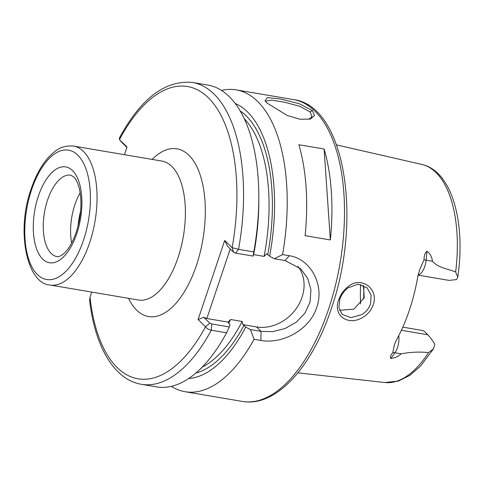 <?xml version="1.0" encoding="UTF-8"?>
<svg xmlns="http://www.w3.org/2000/svg" width="484" height="484" viewBox="0 0 484 484"><rect width="100%" height="100%" fill="white"/><g stroke="black" fill="none" stroke-linecap="round" stroke-linejoin="round"><path stroke-width="0.73" d="M347.893 287.926C344.076 290.975 341.383 294.774 339.816 299.33L338.903 307.77L342.14 314.346L350.918 317.685L361.736 314.63C366.025 311.986 368.965 308.411 370.562 303.904L371.125 295.155L367.15 287.835L357.991 284.168L347.893 287.926M338.752 299.705C340.536 294.532 343.586 290.243 347.881 286.824C360.755 275.384 379.25 288.706 373.158 304.896C371.325 310.038 368.021 314.104 363.26 317.093C348.365 326.676 332.411 315.55 338.752 299.705M312.464 110.63L314.546 115.64L310.123 119.064L300.019 119.252L287.2 115.47L266.805 102.886L265.026 100.847L267.289 97.562L280.92 99.081L299.269 103.733L312.464 110.63L310.135 111.919L299.711 106.28L284.58 102.203L271.542 100.14L265.897 101.12L265.952 102.003M308.889 119.348L311.956 116.62L310.135 111.919M199.432 369.818L201.677 367.876M71.65 243.028A41.303 19.765 99.6 0 1 74.911 204.641A41.303 19.765 99.6 0 1 80.162 192.844M78.081 225.955A43.735 20.927 99.6 0 1 80.604 211.084M363.442 285.3L364.228 297.739L353.925 309.107L339.544 310.304M360.695 303.904A82.607 39.525 99.6 0 1 360.677 284.417M402.809 327.148L422.75 330.53L423.827 330.905L427.796 334.765C429.52 336.489 431.825 339.562 434.705 343.985A13.994 6.697 -80.4 0 1 434.717 344.681L433.428 348.897L428.515 352.606C419.646 351.662 410.553 352.068 401.242 353.816C398.592 356.291 395.125 357.858 390.848 358.517C389.947 357.059 390.582 355.129 392.76 352.733L394.303 345.104L395.972 340.839A112.802 53.972 -80.4 0 0 409.319 310.353A112.802 53.972 -80.4 0 0 418.013 275.336L419.864 269.279L424.057 259.733C423.996 255.842 424.964 253.005 426.955 251.226L426.101 260.156L432.406 261.227C431.994 257.058 430.179 253.725 426.955 251.226M418.049 275.13L449.043 280.393L456.37 279.607A13.994 6.697 -80.4 0 0 456.727 279.268L457.779 277.042L455.656 271.972C447.942 268.832 438.377 268.015 432.406 261.227M324.105 149.024L298.864 144.74A153.065 73.241 99.6 0 1 305.101 235.666L330.342 239.949A153.065 73.241 99.6 0 0 324.105 149.024L330.342 239.949M221.527 90.423A153.065 73.241 99.6 0 1 236.234 89.885A153.065 73.241 99.6 0 1 282.571 254.584L289.402 255.74C310.323 258.74 324.897 284.864 316.711 307.437C309.518 330.397 281.573 344.36 260.894 340.44L254.07 339.278A153.065 73.241 99.6 0 1 185.027 391.707A153.065 73.241 99.6 0 1 171.324 386.341M254.07 339.278L250.458 329.58L245.763 327.081L242.847 324.625L242.194 321.467L230.626 319.507L228.037 322.114L228.194 322.653L228.037 322.114L206.831 318.52L203.722 317.208L209.814 323.137L211.732 323.959L229.277 326.936L229.991 324.407L228.194 322.653M364.004 286.546A85.977 41.134 -80.4 0 0 363.762 298.961M250.458 329.58L261.027 331.371L272.837 331.601L284.985 328.545L296.232 322.235L304.956 313.118L310.062 301.943L310.946 289.849L307.745 278.548L300.758 268.765L284.87 260.525L274.301 258.734L269.606 256.236L266.684 253.785L264.095 256.393L253.537 254.602M274.301 258.734L282.571 254.584M235.284 103.497A140.421 67.185 99.6 0 1 269.606 256.236M235.569 253.114L238.533 249.333A153.065 73.241 99.6 0 0 192.578 82.474L207.817 85.063A153.065 73.241 99.6 0 1 258.825 197.647L258.819 201.888A140.421 67.185 99.6 0 1 253.834 253.562L253.114 256.09L235.569 253.114L233.657 252.291L227.559 246.362L224.709 240.439L232.132 247.663L238.533 249.333L253.773 251.916L253.114 256.09M258.825 197.647A153.065 73.241 99.6 0 1 253.773 251.916M192.578 82.474C165.207 79.908 140.808 98.446 119.367 138.073L119.457 139.628L127.044 147.003L124.448 154.705M245.763 327.081A140.421 67.185 99.6 0 1 188.621 378.536M229.277 326.936L226.554 332.798A153.065 73.241 99.6 0 1 156.61 386.885L141.37 384.296C114.042 379.765 94.918 346.356 89.619 300.473L90.012 297.224L91.742 292.088M226.554 332.798L211.314 330.215C208.634 329.61 206.698 328.461 205.512 326.773L198.089 319.549L224.709 240.439M126.899 147.438L122.64 143.222M230.239 248.97L206.831 318.52M297.854 266.254A38.877 32.416 -45.8 0 1 296.704 307.921A38.877 32.416 -45.8 0 1 256.478 326.942L242.847 324.625M233.657 252.291L232.132 247.663A148.207 70.912 -80.4 0 0 207.945 97.363A148.207 70.912 -80.4 0 0 119.457 139.628L122.573 143.228M90.012 297.224A148.207 70.912 -80.4 0 0 205.512 326.773L209.814 323.137M198.089 319.549L203.722 317.208M38.375 196.129A48.594 23.25 99.6 0 1 72.497 170.556A48.594 23.25 99.6 0 1 76.817 233.536A48.594 23.25 99.6 0 1 42.695 259.109A48.594 23.25 99.6 0 1 38.375 196.129M70.815 175.178A41.303 19.765 -80.4 0 0 47.571 200.001A41.303 19.765 -80.4 0 0 56.997 256.623C58.147 257.107 60.21 256.284 63.18 254.142C68.111 250.131 72.455 242.847 76.224 232.278C81.13 216.675 82.189 202.227 79.412 188.941C77.119 180.066 74.645 177.834 74.034 177.162L70.815 175.178M152.097 159.393A85.039 40.686 99.6 0 1 198.313 169.914A85.039 40.686 99.6 0 1 196.407 265.407A85.039 40.686 99.6 0 1 128.526 298.332M138.363 300.001A70.458 33.711 -80.4 0 0 178.021 257.651A70.458 33.711 -80.4 0 0 161.934 161.063L73.592 146.077A70.458 33.711 99.6 0 1 89.673 242.666A70.458 33.711 99.6 0 1 50.021 285.009L138.363 300.001M83.544 240.082A65.6 31.387 -80.4 0 0 77.712 155.055A65.6 31.387 -80.4 0 0 31.648 189.577A65.6 31.387 -80.4 0 0 37.48 274.603A65.6 31.387 -80.4 0 0 83.544 240.082M328.491 309.433A153.065 73.241 -80.4 0 0 293.54 99.607C345.467 106.008 362.522 220.129 331.171 309.113C311.823 367.483 275.904 407.449 242.339 401.43A153.065 73.241 -80.4 0 0 328.491 309.433M455.656 271.972A110.642 52.938 -80.4 0 0 421.897 164.451L336.574 144.916M230.626 319.507A133.632 63.936 99.6 0 1 228.69 323.143M202.149 367.138A133.632 63.936 -80.4 0 0 242.194 321.467M243.966 325.333A136.058 65.104 99.6 0 1 195.79 373.091M433.368 348.994L420.523 366.092L409.894 375.318L398.635 381.005L384.895 382.541A110.642 52.938 -80.4 0 0 428.515 352.606M240.258 110.999A136.058 65.104 99.6 0 1 267.809 254.487M264.095 256.393A133.632 63.936 -80.4 0 0 244.299 118.719M211.732 323.959L211.314 330.215A153.065 73.241 99.6 0 1 141.37 384.296M260.894 340.44L261.027 331.371L256.478 326.942M289.402 255.74L284.87 260.525M401.381 330.282L427.796 334.765M398.768 335.624A13.994 6.697 99.6 0 1 394.944 352.745L401.242 353.816M392.76 352.733A7.29 4.544 35.4 0 1 394.944 352.745L390.848 358.517M424.057 259.733A7.29 0.968 5.4 0 0 426.101 260.156A13.994 6.697 99.6 0 1 418.091 274.912M73.592 146.077C60.796 145.139 55.472 150.476 48.557 157.233C41.449 165.159 35.677 175.662 31.248 188.742C15.887 230.287 26.723 283.769 50.021 285.009M293.54 99.607L236.234 89.885M242.339 401.43L185.027 391.707M384.895 382.541L297.902 372.843M457.779 277.042C465.814 222.84 452.129 171.124 421.897 164.451"/></g></svg>
